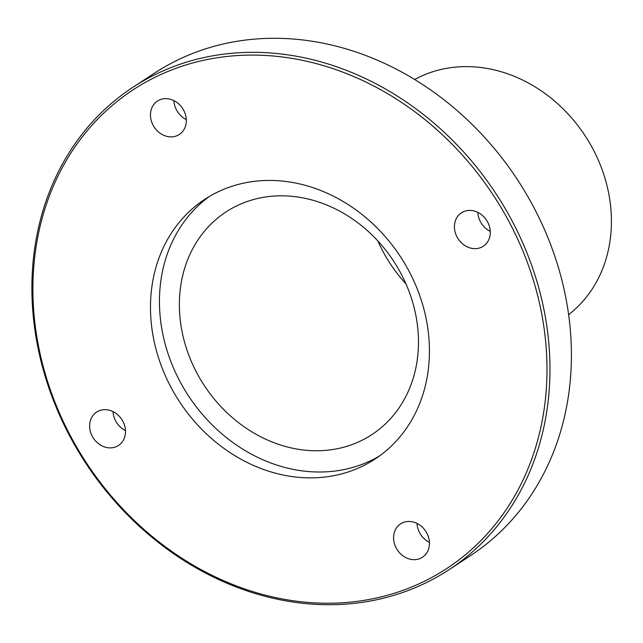 <?xml version="1.0" encoding="UTF-8"?>
<svg xmlns="http://www.w3.org/2000/svg" width="643" height="643" viewBox="0 0 643 643"><rect width="100%" height="100%" fill="white"/><g stroke="black" fill="none" stroke-linecap="round" stroke-linejoin="round"><path stroke-width="0.96" d="M477.837 212.391A19.965 16.991 -123.2 0 0 490.271 231.367M487.281 221.385A19.965 16.991 56.8 0 1 483.295 246.237A19.965 16.991 56.8 0 1 457.43 237.685A19.965 16.991 56.8 0 1 461.417 212.833A19.965 16.991 56.8 0 1 487.281 221.385M173.875 100.613A19.965 16.991 -123.2 0 0 186.309 119.59M158.451 100.461A19.965 16.991 56.8 0 1 182.974 109.029A19.965 16.991 56.8 0 1 179.333 134.459A19.965 16.991 56.8 0 1 178.344 135.054A19.965 16.991 56.8 0 1 153.822 126.494A19.965 16.991 56.8 0 1 157.463 101.055A19.965 16.991 56.8 0 1 158.451 100.461M113.039 411.633A19.965 16.991 -123.2 0 0 116.021 421.615A19.965 16.991 -123.2 0 0 125.465 430.609M92.632 436.927A19.965 16.991 56.8 0 1 96.619 412.075A19.965 16.991 56.8 0 1 122.483 420.626A19.965 16.991 56.8 0 1 118.489 445.478A19.965 16.991 56.8 0 1 92.632 436.927M417.002 523.41A19.965 16.991 -123.2 0 0 429.428 542.387M421.462 557.851A19.965 16.991 56.8 0 1 396.94 549.291A19.965 16.991 56.8 0 1 400.581 523.852A19.965 16.991 56.8 0 1 401.57 523.265A19.965 16.991 56.8 0 1 426.092 531.825A19.965 16.991 56.8 0 1 422.451 557.264A19.965 16.991 56.8 0 1 421.462 557.851M434.596 578.354A288.377 245.401 -123.2 0 0 448.902 569.786A288.377 245.401 -123.2 0 0 501.492 202.368A288.377 245.401 -123.2 0 0 147.271 78.687A288.377 245.401 -123.2 0 0 132.964 87.255A288.377 245.401 -123.2 0 0 80.375 454.673A288.377 245.401 -123.2 0 0 434.596 578.354M432.514 577.068A286.159 243.52 56.8 0 1 33.428 306.381A286.159 243.52 56.8 0 1 403.925 104.021A286.159 243.52 56.8 0 1 432.514 577.068M132.964 87.255L154.408 73.214A288.377 245.401 56.8 0 1 168.715 64.646A288.377 245.401 56.8 0 1 522.936 188.327A288.377 245.401 56.8 0 1 470.346 555.745L448.902 569.786M367.314 463.683A155.284 132.145 56.8 0 1 176.576 397.085A155.284 132.145 56.8 0 1 204.9 199.25A155.284 132.145 56.8 0 1 212.6 194.628A155.284 132.145 56.8 0 1 403.338 261.227A155.284 132.145 56.8 0 1 375.014 459.07A155.284 132.145 56.8 0 1 367.314 463.683M414.663 79.515A140.865 119.871 56.8 0 1 414.727 79.483A140.865 119.871 56.8 0 1 585.202 135.89A140.865 119.871 56.8 0 1 568.637 314.676M405.942 283.836A133.101 113.264 56.8 0 1 377.875 240.972M232.621 207.978A133.101 113.264 56.8 0 1 396.104 265.061A133.101 113.264 56.8 0 1 371.831 434.636A133.101 113.264 56.8 0 1 365.232 438.598A133.101 113.264 56.8 0 1 201.741 381.508A133.101 113.264 56.8 0 1 226.014 211.933A133.101 113.264 56.8 0 1 232.621 207.978M379.434 456.024A155.284 132.145 56.8 0 1 376.284 457.816A155.284 132.145 56.8 0 1 187.217 393.886A155.284 132.145 56.8 0 1 209.449 196.42"/></g></svg>
